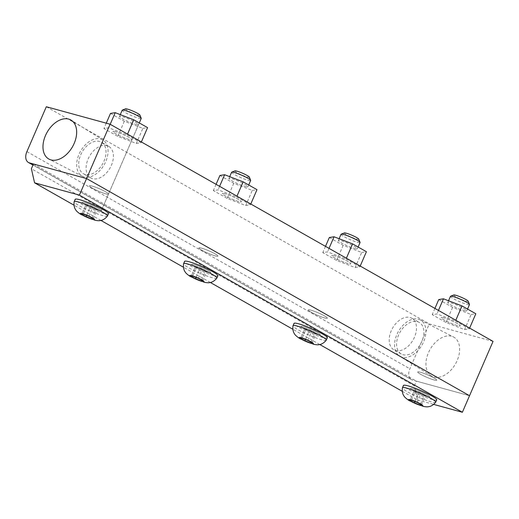 <?xml version="1.0" encoding="UTF-8"?>
<svg xmlns="http://www.w3.org/2000/svg" width="519" height="519" viewBox="0 0 519 519"><rect width="100%" height="100%" fill="white"/><g stroke="black" fill="none" stroke-linecap="round" stroke-linejoin="round"><path stroke-width="0.39" stroke-dasharray="2.6 1.95" d="M98.655 210.403A10.374 1.285 23.4 0 1 87.996 206.179A10.374 1.285 23.4 0 1 82.294 202.404A10.374 1.285 23.4 0 1 84.98 202.644A10.374 1.285 23.4 0 1 95.632 206.867A10.374 1.285 23.4 0 1 101.335 210.643A10.374 1.285 23.4 0 1 98.655 210.403A10.374 1.285 23.4 0 1 87.996 206.179A10.374 1.285 23.4 0 1 82.294 202.404A10.374 1.285 23.4 0 1 84.98 202.644A10.374 1.285 23.4 0 1 95.632 206.867A10.374 1.285 23.4 0 1 101.335 210.643A10.374 1.285 23.4 0 1 98.655 210.403M105.818 193.853A10.374 1.285 23.4 0 1 95.159 189.63A10.374 1.285 23.4 0 1 89.456 185.854A10.374 1.285 23.4 0 1 92.142 186.094A10.374 1.285 23.4 0 1 102.794 190.317A10.374 1.285 23.4 0 1 108.497 194.093A10.374 1.285 23.4 0 1 105.818 193.853A10.374 1.285 23.4 0 1 95.159 189.63A10.374 1.285 23.4 0 1 89.456 185.854A10.374 1.285 23.4 0 1 92.142 186.094A10.374 1.285 23.4 0 1 102.794 190.317A10.374 1.285 23.4 0 1 108.497 194.093A10.374 1.285 23.4 0 1 105.818 193.853M317.492 334.489A10.374 1.285 23.4 0 1 306.839 330.266A10.374 1.285 23.4 0 1 301.137 326.49A10.374 1.285 23.4 0 1 303.816 326.73A10.374 1.285 23.4 0 1 314.475 330.953A10.374 1.285 23.4 0 1 320.178 334.729A10.374 1.285 23.4 0 1 317.492 334.489A10.374 1.285 23.4 0 1 306.839 330.266A10.374 1.285 23.4 0 1 301.137 326.49A10.374 1.285 23.4 0 1 303.816 326.73A10.374 1.285 23.4 0 1 314.475 330.953A10.374 1.285 23.4 0 1 320.178 334.729A10.374 1.285 23.4 0 1 317.492 334.489M324.654 317.939A10.374 1.285 23.4 0 1 314.001 313.716A10.374 1.285 23.4 0 1 308.299 309.94A10.374 1.285 23.4 0 1 310.978 310.18A10.374 1.285 23.4 0 1 321.637 314.404A10.374 1.285 23.4 0 1 327.34 318.179A10.374 1.285 23.4 0 1 324.654 317.939A10.374 1.285 23.4 0 1 314.001 313.716A10.374 1.285 23.4 0 1 308.299 309.94A10.374 1.285 23.4 0 1 310.978 310.18A10.374 1.285 23.4 0 1 321.637 314.404A10.374 1.285 23.4 0 1 327.34 318.179A10.374 1.285 23.4 0 1 324.654 317.939M426.916 396.529A10.374 1.285 23.4 0 1 416.257 392.306A10.374 1.285 23.4 0 1 410.555 388.536A10.374 1.285 23.4 0 1 413.241 388.776A10.374 1.285 23.4 0 1 423.893 393A10.374 1.285 23.4 0 1 429.596 396.769A10.374 1.285 23.4 0 1 426.916 396.529A10.374 1.285 23.4 0 1 416.257 392.306A10.374 1.285 23.4 0 1 410.555 388.536A10.374 1.285 23.4 0 1 413.241 388.776A10.374 1.285 23.4 0 1 423.893 393A10.374 1.285 23.4 0 1 429.596 396.769A10.374 1.285 23.4 0 1 426.916 396.529M434.079 379.979A10.374 1.285 23.4 0 1 423.42 375.756A10.374 1.285 23.4 0 1 417.717 371.98A10.374 1.285 23.4 0 1 420.396 372.227A10.374 1.285 23.4 0 1 431.055 376.444A10.374 1.285 23.4 0 1 436.758 380.219A10.374 1.285 23.4 0 1 434.079 379.979A10.374 1.285 23.4 0 1 423.42 375.756A10.374 1.285 23.4 0 1 417.717 371.98A10.374 1.285 23.4 0 1 420.396 372.227A10.374 1.285 23.4 0 1 431.055 376.444A10.374 1.285 23.4 0 1 436.758 380.219A10.374 1.285 23.4 0 1 434.079 379.979M208.074 272.443A10.374 1.285 23.4 0 1 197.415 268.219A10.374 1.285 23.4 0 1 191.719 264.443A10.374 1.285 23.4 0 1 194.398 264.69A10.374 1.285 23.4 0 1 205.057 268.907A10.374 1.285 23.4 0 1 210.753 272.683A10.374 1.285 23.4 0 1 208.074 272.443A10.374 1.285 23.4 0 1 197.415 268.219A10.374 1.285 23.4 0 1 191.719 264.443A10.374 1.285 23.4 0 1 194.398 264.69A10.374 1.285 23.4 0 1 205.057 268.907A10.374 1.285 23.4 0 1 210.753 272.683A10.374 1.285 23.4 0 1 208.074 272.443M215.236 255.893A10.374 1.285 23.4 0 1 204.577 251.67A10.374 1.285 23.4 0 1 198.881 247.894A10.374 1.285 23.4 0 1 201.56 248.14A10.374 1.285 23.4 0 1 212.219 252.357A10.374 1.285 23.4 0 1 217.915 256.133A10.374 1.285 23.4 0 1 215.236 255.893A10.374 1.285 23.4 0 1 204.577 251.67A10.374 1.285 23.4 0 1 198.881 247.894A10.374 1.285 23.4 0 1 201.56 248.14A10.374 1.285 23.4 0 1 212.219 252.357A10.374 1.285 23.4 0 1 217.915 256.133A10.374 1.285 23.4 0 1 215.236 255.893M402.244 391.294L417.542 399.967L414.35 385.883L31.38 168.733M319.769 344.525L292.826 329.247M210.344 282.485L183.408 267.207M100.926 220.439L73.983 205.161M33.437 163.991L416.407 381.141L469.539 395.712L412.417 380.051A10.374 6.766 -60.4 0 1 411.392 379.623L32.976 165.055M417.542 399.967L433.689 404.398M414.35 385.883L416.407 381.141M410.004 317.479A18.152 11.84 119.6 0 1 411.807 318.218A18.152 11.84 119.6 0 1 413.851 338.537A18.152 11.84 119.6 0 1 395.699 350.539A18.152 11.84 119.6 0 1 393.895 349.8A18.152 11.84 119.6 0 1 391.851 329.481A18.152 11.84 119.6 0 1 410.004 317.479M417.393 321.663A18.152 11.84 119.6 0 1 419.19 322.403A18.152 11.84 119.6 0 1 421.233 342.722A18.152 11.84 119.6 0 1 403.081 354.724A18.152 11.84 119.6 0 1 401.284 353.984A18.152 11.84 119.6 0 1 399.241 333.665A18.152 11.84 119.6 0 1 417.393 321.663M418.463 319.191A20.87 13.611 119.6 0 1 420.208 319.866A20.87 13.611 119.6 0 1 423.004 343.15A20.87 13.611 119.6 0 1 402.011 357.202A20.87 13.611 119.6 0 1 399.63 356.164A20.87 13.611 119.6 0 1 397.716 332.737A20.87 13.611 119.6 0 1 418.463 319.191M433.962 377.06A22.408 14.616 -60.4 0 0 456.499 361.977A22.408 14.616 -60.4 0 0 453.496 336.98A22.408 14.616 -60.4 0 0 451.621 336.247A22.408 14.616 -60.4 0 0 429.349 350.792A22.408 14.616 -60.4 0 0 431.399 375.944A22.408 14.616 -60.4 0 0 433.962 377.06M493.05 341.379L429.291 323.888L409.867 368.782A10.374 6.766 -60.4 0 0 408.92 375.996A10.374 6.766 -60.4 0 0 411.392 379.623M115.653 131.761A10.374 1.285 -156.6 0 0 112.973 131.515A10.374 1.285 -156.6 0 0 118.669 135.29A10.374 1.285 -156.6 0 0 129.328 139.514A10.374 1.285 -156.6 0 0 132.008 139.754A10.374 1.285 -156.6 0 0 126.312 135.978A10.374 1.285 -156.6 0 0 115.653 131.761A10.374 1.285 23.4 0 1 126.312 135.978A10.374 1.285 23.4 0 1 132.008 139.754A10.374 1.285 23.4 0 1 129.328 139.514A10.374 1.285 23.4 0 1 118.669 135.29A10.374 1.285 23.4 0 1 112.973 131.515A10.374 1.285 23.4 0 1 115.653 131.761M334.496 255.848A10.374 1.285 -156.6 0 0 331.81 255.601A10.374 1.285 -156.6 0 0 337.512 259.377A10.374 1.285 -156.6 0 0 348.171 263.6A10.374 1.285 -156.6 0 0 350.85 263.84A10.374 1.285 -156.6 0 0 345.148 260.064A10.374 1.285 -156.6 0 0 334.496 255.848A10.374 1.285 23.4 0 1 345.148 260.064A10.374 1.285 23.4 0 1 350.85 263.84A10.374 1.285 23.4 0 1 348.171 263.6A10.374 1.285 23.4 0 1 337.512 259.377A10.374 1.285 23.4 0 1 331.81 255.601A10.374 1.285 23.4 0 1 334.496 255.848M443.914 317.888A10.374 1.285 -156.6 0 0 441.234 317.647A10.374 1.285 -156.6 0 0 446.93 321.423A10.374 1.285 -156.6 0 0 457.589 325.647A10.374 1.285 -156.6 0 0 460.269 325.887A10.374 1.285 -156.6 0 0 454.573 322.111A10.374 1.285 -156.6 0 0 443.914 317.888A10.374 1.285 23.4 0 1 454.573 322.111A10.374 1.285 23.4 0 1 460.269 325.887A10.374 1.285 23.4 0 1 457.589 325.647A10.374 1.285 23.4 0 1 446.93 321.423A10.374 1.285 23.4 0 1 441.234 317.647A10.374 1.285 23.4 0 1 443.914 317.888M225.071 193.801A10.374 1.285 -156.6 0 0 222.392 193.561A10.374 1.285 -156.6 0 0 228.094 197.337A10.374 1.285 -156.6 0 0 238.753 201.56A10.374 1.285 -156.6 0 0 241.432 201.8A10.374 1.285 -156.6 0 0 235.73 198.024A10.374 1.285 -156.6 0 0 225.071 193.801A10.374 1.285 23.4 0 1 235.73 198.024A10.374 1.285 23.4 0 1 241.432 201.8A10.374 1.285 23.4 0 1 238.753 201.56A10.374 1.285 23.4 0 1 228.094 197.337A10.374 1.285 23.4 0 1 222.392 193.561A10.374 1.285 23.4 0 1 225.071 193.801M46.321 106.739L429.291 323.888M100.595 138.956A20.87 13.611 119.6 0 1 102.976 139.994A20.87 13.611 119.6 0 1 104.89 163.414A20.87 13.611 119.6 0 1 84.149 176.966A20.87 13.611 119.6 0 1 82.398 176.285A20.87 13.611 119.6 0 1 79.602 153.001A20.87 13.611 119.6 0 1 100.595 138.956M85.22 174.488A18.152 11.84 119.6 0 1 83.416 173.748A18.152 11.84 119.6 0 1 81.373 153.429A18.152 11.84 119.6 0 1 99.525 141.428A18.152 11.84 119.6 0 1 101.322 142.167A18.152 11.84 119.6 0 1 103.372 162.486A18.152 11.84 119.6 0 1 85.22 174.488M92.603 178.679A18.152 11.84 119.6 0 1 90.806 177.939A18.152 11.84 119.6 0 1 88.755 157.62A18.152 11.84 119.6 0 1 106.914 145.618A18.152 11.84 119.6 0 1 108.711 146.358A18.152 11.84 119.6 0 1 110.755 166.677A18.152 11.84 119.6 0 1 92.603 178.679M107.414 216.112A18.133 2.238 23.4 0 1 102.756 215.644A18.133 2.238 23.4 0 1 79.193 205.68A18.133 2.238 23.4 0 1 74.146 201.716M122.192 110.203A10.374 1.285 -156.6 0 0 127.895 113.979A10.374 1.285 -156.6 0 0 138.554 118.202A10.374 1.285 -156.6 0 0 141.233 118.442M108.458 213.724A18.133 2.238 23.4 0 1 103.768 213.303A18.133 2.238 23.4 0 1 85.142 205.92A18.133 2.238 23.4 0 1 75.177 199.322M125.566 108.841A7.882 0.973 -156.6 0 0 129.387 111.591A7.882 0.973 -156.6 0 0 137.892 115.004A7.882 0.973 -156.6 0 0 139.922 115.056M85.862 204.856L90.131 207.276L95.853 209.468L97.313 209.248L93.044 206.828L87.322 204.629L85.862 204.856L81.775 214.302M86.628 215.379L90.131 207.276M92.129 218.071L95.853 209.468M93.219 218.694L97.313 209.248M88.957 216.274L93.044 206.828M83.235 214.081L87.322 204.629M135.868 124.398A10.374 1.285 -156.6 0 0 138.554 124.644A10.374 1.285 -156.6 0 0 132.851 120.869A10.374 1.285 -156.6 0 0 122.192 116.645A10.374 1.285 -156.6 0 0 119.513 116.405A10.374 1.285 -156.6 0 0 125.215 120.181A10.374 1.285 -156.6 0 0 135.868 124.398M127.207 134.908L141.025 142.744L136.315 143.471L117.774 136.367L103.956 128.53L108.666 127.797L127.207 134.908L127.544 134.123M141.363 141.966L141.025 142.744M110.495 113.414L124.32 121.251L142.855 128.362L136.315 143.471M142.855 128.362L147.565 127.629M124.32 121.251L117.774 136.367M106.272 123.178L103.956 128.53M110.19 124.288L108.666 127.797M216.838 278.158A18.133 2.238 23.4 0 1 212.174 277.684A18.133 2.238 23.4 0 1 188.611 267.726A18.133 2.238 23.4 0 1 183.564 263.762M231.617 172.25A10.374 1.285 -156.6 0 0 237.313 176.025A10.374 1.285 -156.6 0 0 247.972 180.249A10.374 1.285 -156.6 0 0 250.651 180.489M217.876 275.764A18.133 2.238 23.4 0 1 213.192 275.342A18.133 2.238 23.4 0 1 194.56 267.966A18.133 2.238 23.4 0 1 184.595 261.362M234.984 170.881A7.882 0.973 -156.6 0 0 238.805 173.638A7.882 0.973 -156.6 0 0 247.31 177.05A7.882 0.973 -156.6 0 0 249.341 177.096M195.287 266.902L199.549 269.322L205.277 271.515L206.731 271.288L202.462 268.868L196.74 266.675L195.287 266.902L191.2 276.348M196.046 277.425L199.549 269.322M201.554 280.117L205.277 271.515M202.644 280.734L206.731 271.288M198.375 278.314L202.462 268.868M192.653 276.121L196.74 266.675M245.292 186.444A10.374 1.285 -156.6 0 0 247.972 186.684A10.374 1.285 -156.6 0 0 242.269 182.909A10.374 1.285 -156.6 0 0 231.61 178.685A10.374 1.285 -156.6 0 0 228.931 178.445A10.374 1.285 -156.6 0 0 234.633 182.221A10.374 1.285 -156.6 0 0 245.292 186.444M236.625 196.948L250.45 204.784L245.734 205.518L227.199 198.414L213.374 190.57L218.09 189.844L236.625 196.948L236.962 196.169M250.787 204.006L250.45 204.784M219.913 175.461L233.738 183.298L252.273 190.402L245.734 205.518M252.273 190.402L256.989 189.675M233.738 183.298L227.199 198.414M216.079 184.329L213.374 190.57M219.608 186.327L218.09 189.844M326.256 340.204A18.133 2.238 23.4 0 1 321.598 339.731A18.133 2.238 23.4 0 1 298.036 329.766A18.133 2.238 23.4 0 1 292.988 325.802M341.035 234.29A10.374 1.285 -156.6 0 0 346.737 238.065A10.374 1.285 -156.6 0 0 357.39 242.289A10.374 1.285 -156.6 0 0 360.076 242.529M327.294 337.811A18.133 2.238 23.4 0 1 322.61 337.389A18.133 2.238 23.4 0 1 303.985 330.006A18.133 2.238 23.4 0 1 294.014 323.408M344.402 232.927A7.882 0.973 -156.6 0 0 348.223 235.684A7.882 0.973 -156.6 0 0 356.735 239.09A7.882 0.973 -156.6 0 0 358.759 239.142M304.705 328.942L308.974 331.362L314.696 333.555L316.149 333.334L311.88 330.914L306.158 328.722L304.705 328.942L300.618 338.388M305.464 339.465L308.974 331.362M310.972 342.157L314.696 333.555M312.062 342.78L316.149 333.334M307.793 340.36L311.88 330.914M302.071 338.167L306.158 328.722M354.711 248.484A10.374 1.285 -156.6 0 0 357.39 248.731A10.374 1.285 -156.6 0 0 351.687 244.955A10.374 1.285 -156.6 0 0 341.035 240.732A10.374 1.285 -156.6 0 0 338.356 240.492A10.374 1.285 -156.6 0 0 344.052 244.267A10.374 1.285 -156.6 0 0 354.711 248.484M346.043 258.994L359.868 266.831L355.152 267.564L336.617 260.454L322.792 252.617L327.508 251.884L346.043 258.994L346.381 258.215M360.205 266.052L359.868 266.831M329.338 237.501L343.156 245.338L361.691 252.448L355.152 267.564M361.691 252.448L366.408 251.715M343.156 245.338L336.617 260.454M325.497 246.369L322.792 252.617M329.027 248.374L327.508 251.884M435.675 402.244A18.133 2.238 23.4 0 1 431.017 401.771A18.133 2.238 23.4 0 1 407.454 391.813A18.133 2.238 23.4 0 1 402.407 387.849M450.453 296.336A10.374 1.285 -156.6 0 0 456.156 300.112A10.374 1.285 -156.6 0 0 466.815 304.335A10.374 1.285 -156.6 0 0 469.494 304.575M436.719 399.851A18.133 2.238 23.4 0 1 432.029 399.429A18.133 2.238 23.4 0 1 413.403 392.053A18.133 2.238 23.4 0 1 403.438 385.455M453.827 294.974A7.882 0.973 -156.6 0 0 457.641 297.724A7.882 0.973 -156.6 0 0 466.153 301.137A7.882 0.973 -156.6 0 0 468.183 301.182M414.123 390.989L418.392 393.408L424.114 395.601L425.574 395.374L421.305 392.954L415.583 390.762L414.123 390.989L410.036 400.434M414.889 401.511L418.392 393.408M420.39 404.204L424.114 395.601M421.48 404.82L425.574 395.374M417.218 402.4L421.305 392.954M411.489 400.207L415.583 390.762M464.129 310.531A10.374 1.285 -156.6 0 0 466.815 310.771A10.374 1.285 -156.6 0 0 461.112 306.995A10.374 1.285 -156.6 0 0 450.453 302.772A10.374 1.285 -156.6 0 0 447.774 302.532A10.374 1.285 -156.6 0 0 453.476 306.307A10.374 1.285 -156.6 0 0 464.129 310.531M455.468 321.034L469.286 328.871L464.576 329.604L446.035 322.5L432.217 314.657L436.927 313.93L455.468 321.034L455.805 320.255M469.624 328.092L469.286 328.871M438.756 299.547L452.581 307.384L471.116 314.488L464.576 329.604M471.116 314.488L475.826 313.761M452.581 307.384L446.035 322.5M434.916 308.416L432.217 314.657M438.451 310.414L436.927 313.93M26.897 151.626L409.867 368.782M33.028 164.925L412.417 380.051M119.513 116.405L120.278 114.628M338.356 240.492L339.121 238.714M447.774 302.532L448.539 300.761M228.931 178.445L229.703 176.674M247.972 186.684L248.711 184.978M466.815 310.771L467.548 309.065M357.39 248.731L358.129 247.025M138.554 124.644L101.335 210.643L139.287 122.932M411.807 318.218L419.19 322.403M420.208 319.866L453.496 336.98M431.399 375.944L399.63 356.164M401.284 353.984L393.895 349.8M102.976 139.994L71.207 120.213M82.398 176.285L49.11 159.177M90.806 177.939L83.416 173.748M108.711 146.358L101.322 142.167"/><path stroke-width="0.78" d="M110.08 124.223L493.05 341.379L469.539 395.712L86.569 178.562L29.447 162.895A10.374 6.766 119.6 0 1 28.422 162.473A10.374 6.766 119.6 0 1 25.95 158.84A10.374 6.766 119.6 0 1 26.897 151.626L46.321 106.739L110.08 124.223L79.407 195.112L462.377 412.261L469.539 395.712L86.569 178.562L33.437 163.991L31.38 168.733L34.572 182.818L73.983 205.161M402.244 391.294L319.769 344.525M292.826 329.247L210.344 282.485M183.408 267.207L100.926 220.439M79.407 195.112L34.572 182.818M433.689 404.398L462.377 412.261M50.992 159.904A22.408 14.616 119.6 0 1 49.11 159.177A22.408 14.616 119.6 0 1 46.113 134.181A22.408 14.616 119.6 0 1 68.651 119.098A22.408 14.616 119.6 0 1 71.207 120.213A22.408 14.616 119.6 0 1 73.257 145.359A22.408 14.616 119.6 0 1 50.992 159.904M102.412 212.05A18.133 2.238 23.4 0 1 107.439 216.066A18.133 2.238 23.4 0 1 107.414 216.112C103.768 220.517 100.537 220.484 100.167 220.575C99.168 220.847 97.397 220.724 94.847 220.218L81.399 214.684C80.51 214.418 76.248 211.194 75.884 210.098C75.696 209.767 73.432 207.418 74.146 201.716A18.133 2.238 23.4 0 1 74.165 201.664A18.133 2.238 23.4 0 1 78.849 202.086A18.133 2.238 23.4 0 1 102.412 212.05M92.44 217.85A7.72 0.954 23.4 0 1 92.59 219.381A7.72 0.954 23.4 0 1 82.56 215.145A7.72 0.954 23.4 0 1 82.411 213.614A7.72 0.954 23.4 0 1 92.44 217.85M139.287 122.932L141.233 118.442A10.374 1.285 -156.6 0 0 141.22 118.267A10.374 1.285 -156.6 0 0 134.979 114.401A10.374 1.285 -156.6 0 0 124.871 110.45A10.374 1.285 -156.6 0 0 122.328 110.093A10.374 1.285 -156.6 0 0 122.192 110.203L120.278 114.628M74.165 201.664L75.177 199.322A18.133 2.238 23.4 0 1 79.861 199.744A18.133 2.238 23.4 0 1 98.493 207.126A18.133 2.238 23.4 0 1 108.458 213.724L107.439 216.066M141.22 118.267L139.922 115.056A7.882 0.973 -156.6 0 0 135.174 112.117A7.882 0.973 -156.6 0 0 127.499 109.113A7.882 0.973 -156.6 0 0 125.566 108.841L122.328 110.093M86.044 216.721L81.775 214.302L83.235 214.081L88.957 216.274L93.219 218.694L91.766 218.914L86.044 216.721L86.628 215.379M91.766 218.914L92.129 218.071M127.544 134.123L133.746 119.792L147.565 127.629L141.363 141.966M133.746 119.792L115.212 112.681L110.495 113.414L106.272 123.178M115.212 112.681L110.19 124.288M211.83 274.09A18.133 2.238 23.4 0 1 216.864 278.106A18.133 2.238 23.4 0 1 216.838 278.158C213.186 282.563 209.955 282.531 209.585 282.621C208.586 282.887 206.815 282.771 204.272 282.265L190.817 276.724C189.935 276.465 185.666 273.234 185.302 272.138C185.121 271.813 182.85 269.465 183.564 263.762A18.133 2.238 23.4 0 1 183.583 263.71A18.133 2.238 23.4 0 1 188.267 264.132A18.133 2.238 23.4 0 1 211.83 274.09M201.859 279.897A7.72 0.954 23.4 0 1 202.008 281.428A7.72 0.954 23.4 0 1 191.978 277.185A7.72 0.954 23.4 0 1 191.829 275.654A7.72 0.954 23.4 0 1 201.859 279.897M248.711 184.978L250.651 180.489A10.374 1.285 -156.6 0 0 250.645 180.307A10.374 1.285 -156.6 0 0 244.397 176.447A10.374 1.285 -156.6 0 0 234.296 172.49A10.374 1.285 -156.6 0 0 231.753 172.133A10.374 1.285 -156.6 0 0 231.617 172.25L229.703 176.674M183.583 263.71L184.595 261.362A18.133 2.238 23.4 0 1 189.279 261.79A18.133 2.238 23.4 0 1 207.911 269.166A18.133 2.238 23.4 0 1 217.876 275.764L216.864 278.106M250.645 180.307L249.341 177.096A7.882 0.973 -156.6 0 0 244.598 174.157A7.882 0.973 -156.6 0 0 236.917 171.153A7.882 0.973 -156.6 0 0 234.984 170.881L231.753 172.133M195.462 278.768L191.2 276.348L192.653 276.121L198.375 278.314L202.644 280.734L201.184 280.961L195.462 278.768L196.046 277.425M201.184 280.961L201.554 280.117M236.962 196.169L243.164 181.832L256.989 189.675L250.787 204.006M243.164 181.832L224.63 174.728L219.913 175.461L216.079 184.329M224.63 174.728L219.608 186.327M321.255 336.137A18.133 2.238 23.4 0 1 326.282 340.153A18.133 2.238 23.4 0 1 326.256 340.204C322.61 344.603 319.38 344.571 319.003 344.668C318.011 344.934 316.24 344.811 313.69 344.305L300.235 338.771C299.353 338.505 295.09 335.28 294.721 334.184C294.539 333.86 292.268 331.505 292.988 325.802A18.133 2.238 23.4 0 1 293.001 325.75A18.133 2.238 23.4 0 1 297.685 326.172A18.133 2.238 23.4 0 1 321.255 336.137M311.283 341.937A7.72 0.954 23.4 0 1 311.426 343.468A7.72 0.954 23.4 0 1 301.396 339.231A7.72 0.954 23.4 0 1 301.254 337.7A7.72 0.954 23.4 0 1 311.283 341.937M358.129 247.025L360.076 242.529A10.374 1.285 -156.6 0 0 360.063 242.354A10.374 1.285 -156.6 0 0 353.822 238.487A10.374 1.285 -156.6 0 0 343.714 234.536A10.374 1.285 -156.6 0 0 341.171 234.179A10.374 1.285 -156.6 0 0 341.035 234.29L339.121 238.714M293.001 325.75L294.014 323.408A18.133 2.238 23.4 0 1 298.704 323.83A18.133 2.238 23.4 0 1 317.33 331.213A18.133 2.238 23.4 0 1 327.294 337.811L326.282 340.153M360.063 242.354L358.759 239.142A7.882 0.973 -156.6 0 0 354.016 236.203A7.882 0.973 -156.6 0 0 346.335 233.2A7.882 0.973 -156.6 0 0 344.402 232.927L341.171 234.179M304.887 340.808L300.618 338.388L302.071 338.167L307.793 340.36L312.062 342.78L310.609 343.007L304.887 340.808L305.464 339.465M310.609 343.007L310.972 342.157M346.381 258.215L352.589 243.878L366.408 251.715L360.205 266.052M352.589 243.878L334.048 236.774L329.338 237.501L325.497 246.369M334.048 236.774L329.027 248.374M430.673 398.177A18.133 2.238 23.4 0 1 435.701 402.199A18.133 2.238 23.4 0 1 435.675 402.244C432.029 406.649 428.798 406.617 428.428 406.708C427.429 406.974 425.658 406.857 423.108 406.351L409.66 400.817C408.771 400.551 404.509 397.32 404.145 396.224C403.957 395.9 401.693 393.551 402.407 387.849A18.133 2.238 23.4 0 1 402.42 387.797A18.133 2.238 23.4 0 1 407.11 388.218A18.133 2.238 23.4 0 1 430.673 398.177M420.701 403.983A7.72 0.954 23.4 0 1 420.851 405.514A7.72 0.954 23.4 0 1 410.821 401.271A7.72 0.954 23.4 0 1 410.672 399.74A7.72 0.954 23.4 0 1 420.701 403.983M467.548 309.065L469.494 304.575A10.374 1.285 -156.6 0 0 469.481 304.394A10.374 1.285 -156.6 0 0 463.24 300.533A10.374 1.285 -156.6 0 0 453.132 296.576A10.374 1.285 -156.6 0 0 450.589 296.219A10.374 1.285 -156.6 0 0 450.453 296.336L448.539 300.761M402.42 387.797L403.438 385.455A18.133 2.238 23.4 0 1 408.122 385.877A18.133 2.238 23.4 0 1 426.748 393.253A18.133 2.238 23.4 0 1 436.719 399.851L435.701 402.199M469.481 304.394L468.183 301.182A7.882 0.973 -156.6 0 0 463.435 298.25A7.882 0.973 -156.6 0 0 455.76 295.24A7.882 0.973 -156.6 0 0 453.827 294.974L450.589 296.219M414.305 402.854L410.036 400.434L411.489 400.207L417.218 402.4L421.48 404.82L420.027 405.047L414.305 402.854L414.889 401.511M420.027 405.047L420.39 404.204M455.805 320.255L462.007 305.925L475.826 313.761L469.624 328.092M462.007 305.925L443.473 298.814L438.756 299.547L434.916 308.416M443.473 298.814L438.451 310.414M29.447 162.895L33.028 164.925M32.976 165.055L28.422 162.473"/></g></svg>
